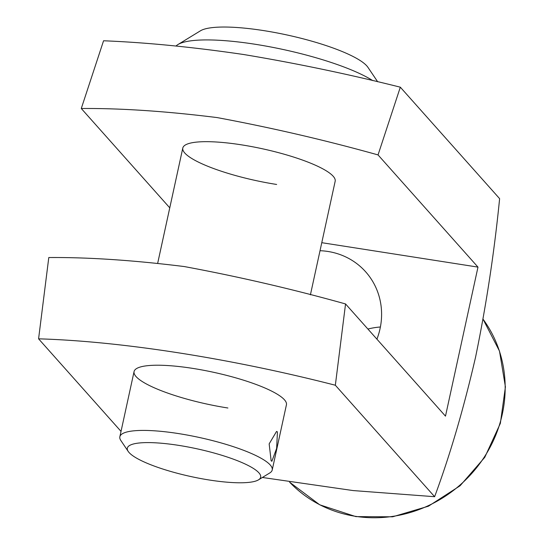 <?xml version="1.0" encoding="UTF-8"?>
<svg xmlns="http://www.w3.org/2000/svg" width="544" height="544" viewBox="0 0 544 544"><rect width="100%" height="100%" fill="white"/><g stroke="black" fill="none" stroke-linecap="round" stroke-linejoin="round"><path stroke-width="0.82" d="M271.136 460.788L269.158 443.89L276.556 431.419L277.433 431.916L276.638 448.378L271.884 461.264L271.136 460.788M129.084 452.54A68.224 14.198 -167.7 0 0 193.127 477.027A68.224 14.198 -167.7 0 0 258.495 479.849A68.224 14.198 -167.7 0 0 258.917 472.845A68.224 14.198 -167.7 0 0 180.656 445.686A68.224 14.198 -167.7 0 0 128.228 451.445A68.224 14.198 -167.7 0 0 129.084 452.54M128.228 451.445L120.863 440.524A77.976 16.232 12.3 0 1 119.85 436.771A77.976 16.232 12.3 0 1 188.87 435.363A77.976 16.232 12.3 0 1 270.225 464.977A77.976 16.232 12.3 0 1 272.218 469.989A77.976 16.232 12.3 0 1 269.736 472.981L258.495 479.849M372.776 80.614A107.209 22.318 -167.7 0 0 268.287 46.512A107.209 22.318 -167.7 0 0 177.956 44.54L200.444 30.811A87.72 18.258 12.3 0 1 284.485 34.435A87.72 18.258 12.3 0 1 366.826 65.919A87.72 18.258 12.3 0 1 367.928 67.327L377.665 81.763M177.956 44.54A107.209 22.318 -167.7 0 0 176.059 46.009M310.413 294.821L335.172 181.247A77.976 16.232 -167.7 0 0 241.339 144.82A77.976 16.232 -167.7 0 0 182.804 148.029A77.976 16.232 -167.7 0 0 276.644 184.457M272.218 469.989L286.43 404.79A77.976 16.232 -167.7 0 0 192.596 368.363A77.976 16.232 -167.7 0 0 134.069 371.566A77.976 16.232 -167.7 0 0 227.902 408M367.907 329.045A70.06 65.872 138.3 0 1 380.392 326.998M376.924 339.164A70.06 65.872 -41.7 0 0 365.67 271.823A70.06 65.872 -41.7 0 0 327.95 251.471A70.06 65.872 -41.7 0 0 320.028 250.709M262.378 477.476L353.117 490.566L434.629 496.706C450.051 455.07 463.692 408.558 475.565 357.156C486.275 305.177 494.292 252.341 499.616 198.648L400.323 87.183L378.039 154.918C325.149 140.148 271.49 127.704 217.063 117.572C166.083 111.214 120.822 108.188 81.28 108.508L103.564 40.773C146.166 42.48 192.807 47.056 243.501 54.495C295.807 63.192 348.078 74.086 400.323 87.183M345.549 303.946L335.342 385.234C231.173 358.482 121.543 341.251 38.583 338.83L48.79 257.536C88.264 257.224 133.423 260.229 184.273 266.553C238.789 276.678 292.55 289.143 345.549 303.946L445.488 416.14L477.979 267.111L378.039 154.918M169.769 207.842L81.28 108.508M38.583 338.83L121.026 431.385M434.629 496.706L335.342 385.234M477.979 267.111L321.776 242.685M355.361 516.304A126.704 119.136 -41.7 0 0 484.364 456.967A126.704 119.136 -41.7 0 0 483.058 319.206L499.494 351.098L505.417 386.893L500.351 423.382L484.765 457.334L460.074 485.772L428.448 506.199L392.673 516.8L355.885 516.616L319.709 504.798L289.612 482.174A126.704 119.136 -41.7 0 0 355.361 516.304M119.85 436.771L134.069 371.566M157.726 263.058L182.804 148.029"/></g></svg>
